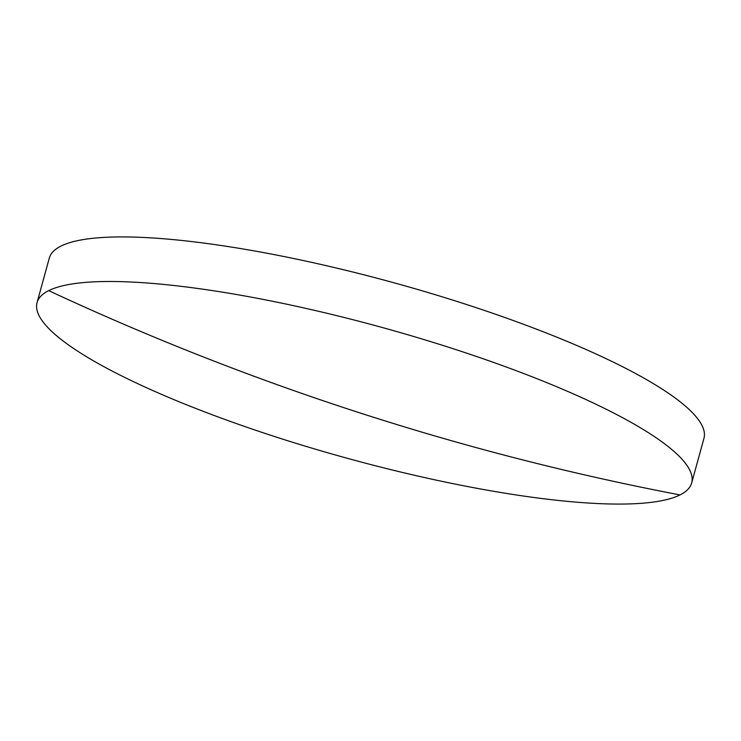 <?xml version="1.0" encoding="UTF-8"?>
<svg xmlns="http://www.w3.org/2000/svg" width="741" height="741" viewBox="0 0 741 741"><rect width="100%" height="100%" fill="white"/><g stroke="black" fill="none" stroke-linecap="round" stroke-linejoin="round"><path stroke-width="1.11" d="M452.751 348.585A339.498 67.69 -164.6 0 0 48.702 290.639A339.498 67.69 -164.6 0 0 37.05 302.624A339.498 67.69 -164.6 0 0 275.967 436.977A339.498 67.69 -164.6 0 0 680.025 494.923A339.498 67.69 -164.6 0 0 691.677 482.937A339.498 67.69 -164.6 0 0 452.751 348.585M691.677 482.937L703.95 438.376A339.498 67.69 -164.6 0 0 465.033 304.023A339.498 67.69 -164.6 0 0 60.975 246.077A339.498 67.69 -164.6 0 0 49.323 258.063L37.05 302.624M48.702 290.639A2758.789 2639.322 63.4 0 0 680.025 494.923"/></g></svg>
